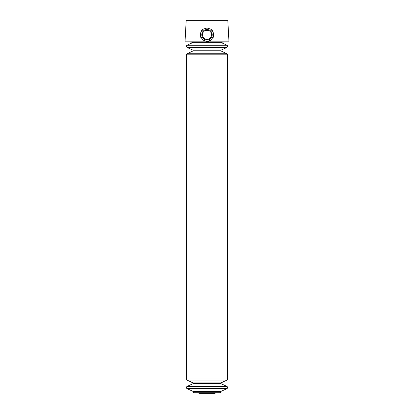 <?xml version="1.0" encoding="UTF-8"?>
<svg xmlns="http://www.w3.org/2000/svg" width="414" height="414" viewBox="0 0 414 414"><rect width="100%" height="100%" fill="white"/><g stroke="black" fill="none" stroke-linecap="round" stroke-linejoin="round"><path stroke-width="0.62" d="M187.024 45.24L193.291 42.316L220.709 42.316L226.975 45.24L187.024 45.24C186.124 45.959 186.124 46.678 187.024 47.398L226.975 47.398C227.876 46.678 227.876 45.959 226.975 45.24M187.024 388.611L226.975 388.611L220.709 391.53L193.291 391.53L187.024 388.611C186.124 387.892 186.124 387.168 187.024 386.448L226.975 386.448L220.941 383.633L193.059 383.633L187.024 386.448M208.78 30.579L207 30.217L205.246 30.574M205.225 38.957L207 39.314M207 41.819L228.973 41.819L227.824 20.7L186.176 20.7L185.027 41.819L207 41.819M207 41.524L202.41 39.723L200.267 35.309L200.893 31.873L203.383 29.063L207 28.012L210.617 29.063L213.106 31.873L213.733 35.309L211.59 39.723L207 41.524A6.753 6.753 0 0 0 211.59 39.723M193.488 391.53L193.488 392.726L220.512 392.726L220.512 391.53M213.733 35.309A6.753 6.753 0 0 1 213.07 37.731M204.526 41.053A6.753 6.753 0 0 1 203.693 40.66M200.93 37.731A6.753 6.753 0 0 1 200.267 35.309M200.893 31.873A6.753 6.753 0 0 1 203.377 29.063M210.612 29.058A6.753 6.753 0 0 1 212.32 30.605M207 29.539A5.232 5.232 0 0 1 211.528 37.384A5.232 5.232 0 0 1 202.472 37.384A5.232 5.232 0 0 1 207 29.539M207 30.217A4.549 4.549 0 0 1 210.938 37.043A4.549 4.549 0 0 1 203.062 37.043A4.549 4.549 0 0 1 207 30.217M198.456 392.726L215.544 392.726M199.051 392.891L198.606 392.943M187.024 47.398L193.059 50.213L193.059 50.938L187.024 53.748L186.336 54.829L186.336 379.017L187.024 380.099L193.059 382.914L193.059 383.633M193.059 382.914L220.941 382.914L220.941 383.633M187.024 380.099L226.975 380.099L227.664 379.017L227.664 54.829L226.975 53.748L187.024 53.748M186.336 379.017L227.664 379.017M186.336 54.829L227.664 54.829M193.059 50.938L220.941 50.938L226.975 53.748M193.059 50.213L220.941 50.213L220.941 50.938M219.477 42.316L228.973 41.819M194.523 42.316L185.027 41.819M214.949 392.891L215.156 393.3L215.394 392.943M198.844 393.3L215.156 393.3M220.941 382.914L226.975 380.099M226.975 388.611C227.876 387.892 227.876 387.168 226.975 386.448M220.941 50.213L226.975 47.398"/></g></svg>
